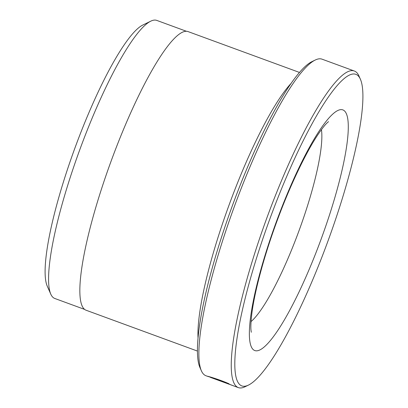 <?xml version="1.0" encoding="UTF-8"?>
<svg xmlns="http://www.w3.org/2000/svg" width="408" height="408" viewBox="0 0 408 408"><rect width="100%" height="100%" fill="white"/><g stroke="black" fill="none" stroke-linecap="round" stroke-linejoin="round"><path stroke-width="0.61" d="M84.568 309.392L54.794 298.478A148.089 27.749 -69.9 0 1 50.76 294.102A148.089 27.749 -69.9 0 1 79.55 150.368A148.089 27.749 -69.9 0 1 150.858 21.129A148.089 27.749 -69.9 0 1 156.764 20.4L186.532 31.319M227.44 383.117L227.363 383.316C219.504 379.93 208.508 376.64 210.676 377.471M210.477 377.39L238.298 387.6A168.591 31.589 -69.9 0 1 266.475 218.989A168.591 31.589 -69.9 0 1 354.379 71.028A168.591 31.589 -69.9 0 1 358.969 76.01L360.458 79.376A165.893 31.085 110.1 0 0 269.438 220.07A165.893 31.085 110.1 0 0 248.329 385.162A165.893 31.085 110.1 0 0 328.21 240.383A165.893 31.085 110.1 0 0 360.458 79.376M210.523 377.252L207.59 376.319M215.302 379.068L218.821 380.123A168.591 31.589 110.1 0 0 219.31 380.47L235.875 386.707L215.24 379.007M201.363 370.76L199.879 367.394A165.893 31.085 -69.9 0 1 232.126 206.387A165.893 31.085 -69.9 0 1 312.008 61.608L315.313 60.002A168.591 31.589 110.1 0 0 234.136 207.131A168.591 31.589 110.1 0 0 201.363 370.76A168.591 31.589 110.1 0 0 205.953 375.743L207.769 376.405M248.329 385.162L245.019 386.769A168.591 31.589 -69.9 0 1 238.298 387.6M291.363 83.089A148.359 27.8 110.1 0 0 229.01 205.178A148.359 27.8 110.1 0 0 198.013 337.661M207.84 376.431C205.086 375.35 219.285 379.384 229.046 383.79L227.363 383.316M50.76 294.102L47.195 286.023A141.617 26.535 -69.9 0 1 74.725 148.578A141.617 26.535 -69.9 0 1 142.917 24.99L150.858 21.129M197.375 351.048L86.047 310.223A148.359 27.8 -69.9 0 1 110.843 161.849A148.359 27.8 -69.9 0 1 188.2 31.64L299.528 72.461M354.379 71.028L322.04 59.17A168.591 31.589 110.1 0 0 315.313 60.002M251.048 321.586A107.901 20.216 110.1 0 0 299.278 229.99A107.901 20.216 110.1 0 0 321.433 129.637M321.519 238.073A128.132 24.011 -69.9 0 1 254.791 350.554A128.132 24.011 -69.9 0 1 276.129 222.38A128.132 24.011 -69.9 0 1 342.858 109.9A128.132 24.011 -69.9 0 1 321.519 238.073M210.594 377.063L210.477 377.385M251.282 332.265L250.986 330.2C250.701 327.344 250.864 322.81 251.491 316.593C253.72 294.974 263.339 258.116 276.471 222.493C289.986 185.375 306.571 151.195 318.48 133.834C322.085 128.586 324.926 124.965 327.007 122.976L328.527 121.635"/></g></svg>
